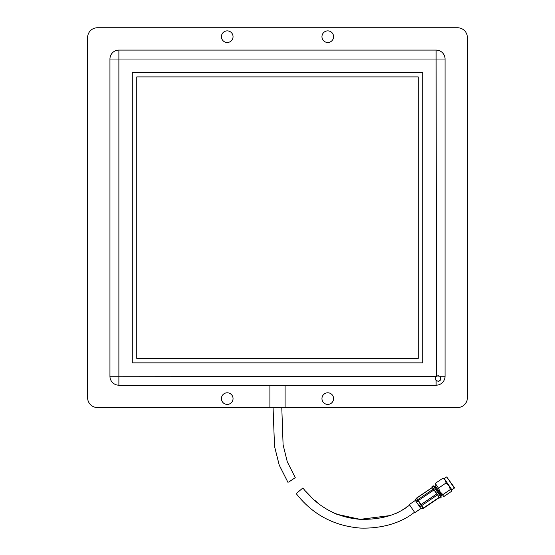 <?xml version="1.0" encoding="UTF-8"?>
<svg xmlns="http://www.w3.org/2000/svg" width="555" height="555" viewBox="0 0 555 555"><rect width="100%" height="100%" fill="white"/><g stroke="black" fill="none" stroke-linecap="round" stroke-linejoin="round"><path stroke-width="0.83" d="M437.167 375.874L439.803 376.262C441.627 378.642 441.072 380.321 438.131 381.285L436.119 380.432C435.085 379.204 435.085 377.913 436.119 376.554L438.131 375.7L439.72 376.2M277.5 407.537L97.437 407.537A9.83 9.83 0 0 1 87.607 397.706L87.607 37.58A9.83 9.83 0 0 1 97.437 27.75L457.563 27.75A9.83 9.83 0 0 1 467.393 37.58L467.393 397.706A9.83 9.83 0 0 1 457.563 407.537L277.5 407.537M269.903 385.198L269.903 407.537M327.769 392.794A5.807 5.807 0 0 0 321.955 398.601A5.807 5.807 0 0 0 327.769 404.408A5.807 5.807 0 0 0 333.576 398.601A5.807 5.807 0 0 0 327.769 392.794M227.231 392.794A5.807 5.807 0 0 0 221.424 398.601A5.807 5.807 0 0 0 227.231 404.408A5.807 5.807 0 0 0 233.044 398.601A5.807 5.807 0 0 0 227.231 392.794M327.769 30.879A5.807 5.807 0 0 0 321.955 36.685A5.807 5.807 0 0 0 327.769 42.492A5.807 5.807 0 0 0 333.576 36.685A5.807 5.807 0 0 0 327.769 30.879M227.231 30.879A5.807 5.807 0 0 0 221.424 36.685A5.807 5.807 0 0 0 227.231 42.492A5.807 5.807 0 0 0 233.044 36.685A5.807 5.807 0 0 0 227.231 30.879M438.131 381.285L439.047 381.132A2.796 2.796 0 0 0 439.789 380.744M440.413 380.099A2.796 2.796 0 0 0 440.559 379.87L440.58 377.157M436.119 376.554L118.881 376.262L118.881 59.024L109.945 59.024L109.945 376.262A8.936 8.936 -0 0 0 118.881 385.198L436.119 385.198A8.936 8.936 0 0 0 445.054 376.262L445.054 59.024A8.936 8.936 0 0 0 436.119 50.089L118.881 50.089L118.881 59.024L436.119 59.024L436.452 376.262M440.559 379.87A4.468 4.468 0 0 1 439.047 381.132M132.284 72.427L132.284 362.859L422.716 362.859L422.716 72.427L132.284 72.427M118.881 50.089A8.936 8.936 0 0 0 109.945 59.024L109.945 376.262L118.881 376.262L118.881 385.198M285.097 407.537L285.097 385.198M136.752 76.902L136.752 358.391L418.248 358.391L418.248 76.902L136.752 76.902M409.639 504.988C395.722 516.455 378.01 519.626 360.438 519.355C337.058 517.579 317.869 507.117 302.877 487.97L296.863 493.062M414.523 512.196C399.843 524.197 378.871 528.776 360.077 528.062C333.666 525.835 312.382 514.346 296.224 493.603M288.746 482.052L294.566 478.098M288.052 482.517L279.2 465.035L274.503 446.269L273.074 407.537L274.524 446.373L279.262 465.208L288.052 482.517M295.26 477.633L287.296 461.829L283.092 444.784L281.787 407.537M423.181 508.331L421.009 508.782L423.09 508.186A1.339 1.061 -34.1 0 0 423.416 508.012L438.977 497.467M439.137 497.696L423.576 508.248L421.751 505.556A1.339 1.061 -34.1 0 1 421.425 505.73A1.339 0.389 -116.9 0 1 420.752 504.745L436.618 493.985M415.348 500.437L409.319 504.523L414.835 512.654L420.863 508.567M433.913 489.989L418.047 500.756L416.583 502.247L418.907 505.681L420.752 504.745L416.41 498.404M416.583 502.247L416.007 501.401L417.471 499.909A1.339 1.242 145.9 0 1 417.755 499.66L433.316 489.108M432.269 487.574L416.708 498.126A1.339 1.242 145.9 0 0 416.43 498.369L415.112 500.083L416.007 501.401M423.576 508.248A1.339 1.339 0 0 1 423.188 508.422L421.425 505.73L419.58 506.673L421.009 508.782M419.58 506.673L418.907 505.681M443.306 496.225L442.051 495.726L435.127 485.514L435.266 483.377L442.772 478.292C444.763 479.249 445.831 480.824 445.984 483.03L448.891 485.805L450.389 489.531L451.805 490.46L451.583 491.293L444.083 496.378L443.306 496.225L442.89 494.616L440.08 491.779L438.485 488.116L435.266 483.377M441.745 495.275L441.017 495.768L434.697 486.451L433.184 485.778L432.019 486.568L439.914 498.217L441.079 497.426L433.184 485.778M439.914 498.217L431.922 487.061L432.019 486.568M446.726 476.918L454.42 487.637L454.323 488.129L446.726 476.918L444.25 478.597L442.772 478.292M454.323 488.129L451.853 489.808L444.25 478.597M450.389 489.531L442.89 494.616M445.984 483.03L438.485 488.116M445.054 376.262L439.803 376.262M436.119 380.432L436.119 385.198M445.054 59.024L436.119 59.024L436.119 50.089M416.708 498.126L421.751 505.556L437.312 495.011M408.015 506.07L405.913 507.499M403.964 508.866L401.702 510.433M397.942 512.563L395.215 513.729M389.256 515.685L360.139 519.341L336.829 514.27L332.653 512.432M327.533 509.705L323.072 506.861M318.501 503.454L314.838 500.36M310.654 496.441L306.166 491.765M432.213 487.491L416.652 498.036A1.339 1.339 0 0 0 416.347 498.328L415.057 500M441.017 495.768L441.079 497.426M451.853 489.808L451.805 490.46M435.425 485.958L434.697 486.451"/></g></svg>
